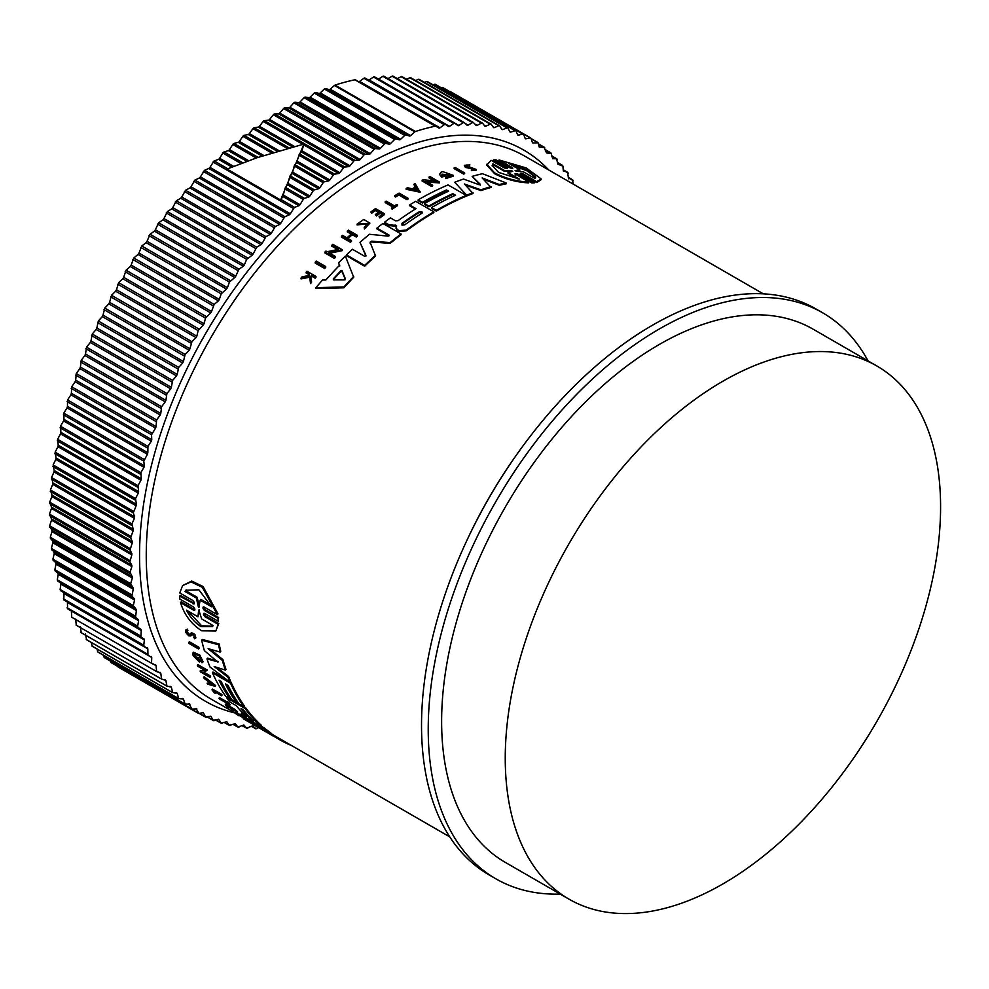 <?xml version="1.0" encoding="UTF-8"?>
<svg xmlns="http://www.w3.org/2000/svg" width="989" height="989" viewBox="0 0 989 989"><rect width="100%" height="100%" fill="white"/><g stroke="black" fill="none" stroke-linecap="round" stroke-linejoin="round"><path stroke-width="1.48" d="M194.734 610.188L193.671 610.213C195.377 610.164 195.278 609.051 193.362 606.887L179.85 599.087L179.602 596.12L180.245 595.329L193.77 603.129L193.127 603.933C194.858 603.846 194.784 602.709 192.892 600.533L179.751 592.943L182.619 585.562L191.062 581.891L202.386 587.367L217.345 614.651L204.204 607.061C202.473 607.147 202.547 608.284 204.439 610.46L217.963 618.261L218.198 621.228L204.686 613.427C202.968 613.489 203.066 614.602 204.995 616.753L218.136 624.331L215.849 630.982L201.719 630.809C191.285 624.108 184.226 614.713 180.542 602.635L193.671 610.213L194.314 609.422L181.172 601.844L180.542 602.635M182.619 585.562L191.73 581.062L203.066 586.526L217.988 613.848L217.345 614.651M203.573 606.887L205.082 609.657L218.606 617.47L218.198 621.228M204.068 613.242L205.625 615.962L218.767 623.54L215.849 630.982M188.763 642.467L189.356 641.725L198.814 647.177A313.525 181.012 120 0 0 199.123 648.203L198.517 648.945L189.072 643.493A314.465 181.556 -60 0 1 188.763 642.467L198.22 647.919A314.465 181.556 120 0 0 198.517 648.945M215.503 692.275A313.525 181.012 120 0 0 215.763 692.597L215.182 693.326A314.465 181.556 -60 0 1 213.463 691.101L221.561 695.774L222.142 695.044A313.525 181.012 120 0 1 221.573 694.303L221.004 695.02A314.465 181.556 120 0 0 221.561 695.774M215.182 693.326L214.292 692.807A314.465 181.556 -60 0 1 212.017 689.827L212.586 689.11L221.573 694.303M218.928 698.321L227.149 703.08A314.465 181.556 -60 0 1 225.912 701.671L227.26 701.386A313.525 181.012 120 0 0 230.276 704.737L228.941 705.021A314.465 181.556 -60 0 1 227.754 703.748L219.533 699A314.465 181.556 -60 0 1 218.928 698.321L219.509 697.604L226.122 701.424M239.326 714.936C227.606 707.222 245.742 717.655 246.434 719.028L245.841 719.757L244.716 719.065C244.159 717.965 229.745 709.682 239.066 715.813L236.025 713.601M192.323 633.838L190.803 635.964L188.887 635.84C185.339 632.651 184.622 630.661 186.748 629.882L187.292 631.081L187.91 630.327C186.587 630.809 187.032 632.058 189.233 634.036M187.354 629.128L185.648 630.129L187.354 629.128L187.91 630.327M195.031 638.041C196.378 635.643 195.167 633.887 191.409 632.762L190.828 633.492C194.561 634.641 195.76 636.397 194.437 638.783L194.339 636.854M229.3 707.407L228.088 707.469A314.465 181.556 -60 0 1 225.22 704.823L225.801 704.106L234.789 709.286A313.525 181.012 120 0 0 237.657 711.919L236.309 712.216A314.465 181.556 120 0 1 234.034 710.139L233.639 710.671A314.465 181.556 -60 0 1 231.364 708.594L234.034 710.139M246.199 719.324L249.043 720.956M203.561 677.416L204.142 676.686L215.664 685.587L215.083 686.317L207.789 684.203A314.465 181.556 -60 0 1 207.146 683.238L209.643 683.955A314.465 181.556 -60 0 1 208.098 681.47L204.167 678.429A314.465 181.556 -60 0 1 203.561 677.416L215.083 686.317M207.146 683.238L208.951 682.867M203.907 672.199L210.125 675.784A313.525 181.012 120 0 0 210.57 676.637L209.977 677.366L200.532 671.914A314.465 181.556 -60 0 1 200.087 671.049L205.156 669.466M201.904 671.036L204.562 670.196L197.726 666.24A314.465 181.556 -60 0 1 197.305 665.337L197.887 664.608L207.344 670.072L202.893 672.668L209.532 676.513A314.465 181.556 120 0 0 209.977 677.366M199.37 662.012A314.465 181.556 -60 0 1 198.035 658.662L197.083 658.118L197.676 657.376L198.628 657.932A313.525 181.012 120 0 0 199.951 661.282L199.37 662.012L193.288 655.831A314.465 181.556 120 0 1 192.67 654.199L193.448 652.184L199.84 655.114L203.116 661.765L201.979 662.803L200.656 661.258L201.187 660.603M194.759 654.162L196.996 658.031M220.337 680.939A313.525 181.012 120 0 0 230.474 697.937L229.893 698.654L232.007 699.853M226.741 684.635A313.525 181.012 120 0 0 236.878 701.634L236.297 702.363L232.032 699.891A314.465 181.556 -60 0 1 221.14 681.409L219.014 680.172A314.465 181.556 120 0 0 229.893 698.654L225.603 696.182A314.465 181.556 -60 0 1 212.4 672.743L212.994 672.013L227.779 680.556M230.425 682.089L231.154 682.497A313.525 181.012 120 0 0 244.345 705.948L243.764 706.665L245.606 707.716A313.525 181.012 120 0 0 261.17 725.147L261.207 726.655L259.266 725.802L252.084 721.117M251.119 720.524L244.629 717.346A314.465 181.556 120 0 1 240.982 714.058L241.576 713.329L244.703 715.134M236.309 702.338L238.942 703.859M217.939 662.222L204.377 650.638A314.465 181.556 -60 0 1 201.682 640.217L202.288 639.463L219.175 644A313.525 181.012 120 0 0 220.77 651.318L220.164 652.072L208.11 648.66L222.315 660.355A314.465 181.556 120 0 0 225.381 670.097L214.156 666.524L228.051 677.28A314.465 181.556 120 0 0 230.19 682.385L209.952 666.945A314.465 181.556 -60 0 1 206.973 658.872L217.951 661.913M210.41 649.328L222.921 659.614A313.525 181.012 120 0 0 225.974 669.355L225.381 670.097M216.776 667.365L228.644 676.55A313.525 181.012 120 0 0 230.771 681.656L230.19 682.385M206.973 658.872L207.566 658.142L218.272 661.517M261.492 726.297L264.434 728.003A313.525 181.012 120 0 0 271.641 733.554L271.048 734.295L263.593 730.401L281.482 740.773A314.465 181.556 120 0 0 289.876 744.865L290.037 744.655M271.369 733.887L449.76 836.879M325.702 266.536L325.702 267.364A313.525 181.012 120 0 0 324.652 268.501L315.194 263.049L315.194 262.209A314.465 181.556 -60 0 1 316.257 261.071L325.702 266.536A314.465 181.556 -60 0 0 324.652 267.66L324.652 268.501M398.876 195.018A313.525 181.012 120 0 0 395.612 197.009L394.722 196.502L394.722 195.723L395.612 196.242A314.465 181.556 -60 0 1 398.876 194.24L398.876 195.018L406.974 199.691L406.974 198.925L398.876 194.24M394.722 195.723A314.465 181.556 -60 0 1 399.074 193.078L408.061 198.27L408.061 199.049A313.525 181.012 120 0 0 406.974 199.691M397.454 204.884L397.454 205.663A313.525 181.012 120 0 0 392.114 209.223L391.36 207.999A314.465 181.556 -60 0 1 393.424 206.614L385.191 201.867A314.465 181.556 -60 0 1 386.254 201.15L394.487 205.897A314.465 181.556 -60 0 1 396.7 204.451L397.454 204.884A314.465 181.556 120 0 0 392.114 208.444L391.36 207.999M392.794 207.035L385.191 202.634L385.191 201.867M368.551 223.687L357.103 224.923L357.103 224.132L368.588 223.291L364.199 227.297L364.385 228.978L364.199 227.297M357.103 224.132L363.767 219.422L369.898 223.143L364.385 228.978M309.557 276.29L309.372 274.843L306.182 273.001L306.182 272.136A314.465 181.556 -60 0 1 306.986 271.233L315.973 276.425A314.465 181.556 120 0 0 315.17 277.328L311.708 275.325A314.465 181.556 120 0 0 310.843 276.302L311.547 281.494A314.465 181.556 120 0 0 310.534 282.669L309.693 276.364L301.076 278.033A314.465 181.556 -60 0 1 302.115 276.809L309.557 275.424L309.372 273.978L309.372 274.843M315.973 276.425L315.973 277.279A313.525 181.012 120 0 0 315.17 278.193L311.708 276.191A313.525 181.012 120 0 0 310.954 277.044M311.547 281.494L311.547 282.36A313.525 181.012 120 0 0 310.534 283.546L309.693 277.229L301.076 278.898L301.076 278.033M378.379 212.289L375.326 210.521A313.525 181.012 120 0 0 371.654 213.228L370.85 211.992A314.465 181.556 -60 0 1 375.511 208.58L384.498 213.772A314.465 181.556 120 0 0 379.838 217.184L379.084 216.739A314.465 181.556 120 0 1 382.768 214.044L380.085 212.487A314.465 181.556 -60 0 0 376.401 215.194L375.301 214.564A314.465 181.556 120 0 1 378.985 211.856L375.326 209.742L375.326 210.521M384.498 213.772L384.498 214.551A313.525 181.012 120 0 0 379.838 217.963L379.084 216.739M382.162 214.477L380.085 213.265A313.525 181.012 120 0 0 376.401 215.973L375.301 214.564M352.282 234.727L352.282 233.923L356.287 236.235A314.465 181.556 -60 0 1 357.35 235.308L357.35 236.099A313.525 181.012 120 0 0 356.287 237.039L352.282 234.727A313.525 181.012 120 0 0 348.017 238.51M352.282 233.923A314.465 181.556 120 0 0 347.473 238.188L351.478 240.5L351.478 241.304A313.525 181.012 120 0 0 350.415 242.28L341.428 237.088L341.428 236.284A314.465 181.556 -60 0 1 342.491 235.32L346.941 237.879A314.465 181.556 -60 0 1 351.75 233.614L347.3 231.043A314.465 181.556 -60 0 1 348.363 230.116L357.35 235.308M351.194 234.096L347.3 231.846L347.3 231.043M337.583 249.5L331.772 246.137L331.772 245.321A314.465 181.556 -60 0 1 332.836 244.295L342.293 249.76L328.768 252.665L335.407 256.51A314.465 181.556 120 0 0 334.356 257.573L324.899 252.108A314.465 181.556 -60 0 1 325.962 251.045L327.186 251.762L338.621 249.277L331.772 245.321M342.293 249.76L342.293 250.576L328.768 253.493M335.407 256.51L335.407 257.325A313.525 181.012 120 0 0 334.356 258.401L324.899 252.937L324.899 252.108M339.746 265.93L338.733 263.494L339.746 265.101A314.465 181.556 -60 0 0 325.863 279.986L322.538 280.023A314.465 181.556 -60 0 0 315.924 287.638L315.924 288.516L343.875 287.811L343.875 286.971L315.924 287.638M338.733 262.666A314.465 181.556 -60 0 1 345.346 256.064L353.716 277.254A313.525 181.012 120 0 0 343.875 287.811M396.552 226.234L388.986 225.579L384.548 223.007L384.548 222.216L388.986 224.787L396.552 225.443L396.07 227.742M415.38 209.038L409.656 205.737L409.656 204.958A314.465 181.556 -60 0 1 415.664 201.311L433.837 211.807A314.465 181.556 120 0 0 406.232 230.078L399.16 230.672L397.096 229.485L396.119 227.309M433.837 211.807L433.837 212.573A313.525 181.012 120 0 0 406.232 230.87L399.16 231.463L397.096 230.264L396.119 228.088M376.945 228.1L388.998 235.061L388.998 235.852L376.945 228.892L376.945 228.1A314.465 181.556 -60 0 1 382.904 223.477L401.064 233.96A314.465 181.556 120 0 0 390.161 242.589L371.555 241.168L370.109 243.22M401.064 233.96L401.064 234.739A313.525 181.012 120 0 0 390.161 243.381L371.555 241.959M370.059 242.194L375.573 256.003A313.525 181.012 120 0 0 364.669 266.226L346.509 255.743L346.509 254.927A314.465 181.556 -60 0 1 352.455 249.265L364.508 256.213L365.93 255.323L360.021 242.367A314.465 181.556 -60 0 1 369.392 234.269L388.133 236.136L389.246 235.456M365.93 256.126L360.021 242.367M466.227 195.414L466.227 196.193A313.525 181.012 120 0 0 436.334 211.114L431.538 208.345L431.538 207.566A314.465 181.556 -60 0 1 455.558 195.204L452.888 193.659A314.465 181.556 120 0 0 428.867 206.033L424.602 203.561A314.465 181.556 -60 0 1 448.623 191.198L446.484 189.962A314.465 181.556 120 0 0 422.464 202.325L418.174 199.852A314.465 181.556 -60 0 1 448.066 184.931L466.227 195.414A314.465 181.556 120 0 0 436.334 210.336L431.538 207.566M454.804 195.55L452.888 194.437A313.525 181.012 120 0 0 428.867 206.8L424.602 204.34L424.602 203.561M447.869 191.545L446.484 190.741A313.525 181.012 120 0 0 422.464 203.104L418.174 200.631L418.174 199.852M480.32 185.104L472.136 176.376A314.465 181.556 -60 0 1 482.471 173.705L506.281 182.99L506.281 183.806A313.525 181.012 120 0 0 499.297 185.302L483.51 179.269M499.297 185.302L499.297 184.498L482.15 177.946L491.076 187.428A313.525 181.012 120 0 0 480.914 190.605L465.596 185.178M480.914 190.605L480.914 189.814L464.385 183.979L473.039 193.461A313.525 181.012 120 0 0 467.216 195.785L454.705 182.248A314.465 181.556 -60 0 1 463.544 179.058L479.047 184.708L480.32 184.313L472.136 176.376M445.52 175.016L445.52 175.795A313.525 181.012 120 0 0 441.762 177.241L439.784 174.744L441.762 176.45A314.465 181.556 -60 0 1 445.52 175.016L444.58 174.472A314.465 181.556 120 0 0 442.417 175.288L441.86 174.151L451.256 175.14L446.039 176.808L445.804 178.552L453.321 176.153L453.321 175.362L445.804 177.773M451.169 175.523L442.083 174.274M434.344 180.962L429.003 177.872L429.003 177.093A314.465 181.556 -60 0 1 430.079 176.635L439.524 182.087L425.999 181.346L432.638 185.19A314.465 181.556 120 0 0 431.587 185.685L422.13 180.221A314.465 181.556 -60 0 1 423.193 179.726L435.852 181.049L429.003 177.093M439.524 182.087L439.524 182.866L427.458 182.186M432.638 185.19L432.638 185.957A313.525 181.012 120 0 0 431.587 186.464L422.13 180.999L422.13 180.221M420.102 192.237L406.145 189.245L406.145 188.466A314.465 181.556 -60 0 1 407.468 187.737L412.24 188.763A314.465 181.556 -60 0 1 415.541 186.995L413.847 184.325A314.465 181.556 -60 0 1 415.17 183.645L420.102 192.237M415.541 187.774L413.847 184.325M468.91 168.451L468.91 167.648L472.322 167.957L472.322 168.773L465.448 167.45L464.323 165.336L469.874 164.916L469.231 166.127L466.178 165.917M469.874 164.916L469.231 166.127M465.77 165.583L476.105 169.391L476.105 170.207L471.357 170.615L471.951 169.342L474.559 169.094L472.322 167.957M464.645 172.951L464.645 173.743A313.525 181.012 120 0 0 463.581 174.052L454.136 168.6L454.136 167.809A314.465 181.556 -60 0 1 455.2 167.487L464.645 172.951A314.465 181.556 120 0 0 463.581 173.26L454.136 167.809M493.523 159.921L507.036 167.734L507.036 168.575L493.523 160.774L493.523 159.921L495.971 159.822L509.496 167.636C512.228 168.649 513.155 168.625 512.265 167.574L499.124 159.983L526.197 167.932L541.094 178.885L536.718 181.679L523.564 174.101L523.564 174.954C520.844 173.928 519.917 173.94 520.807 175.016M512.203 168.39L499.124 160.836L499.124 159.983M541.094 178.885L541.094 179.763L536.718 182.545L523.564 174.954M520.226 173.582L534.332 181.964L534.332 182.829L531.872 182.928L518.36 175.115C515.615 174.113 514.688 174.163 515.578 175.276M514.997 173.841L528.707 182.013L528.707 182.866C517.099 182.359 505.762 179.343 494.698 173.804L486.749 165.126L491.125 160.317L504.254 167.895C506.998 168.884 507.926 168.822 507.036 167.734L507.617 168.315M388.764 225.443L388.764 224.651M468.91 167.648L465.448 166.647L464.323 165.336M528.707 182.013C517.099 181.531 505.762 178.515 494.698 172.976L486.749 164.285M188.627 634.79L189.839 634.851L188.627 634.79C186.427 632.799 185.981 631.563 187.292 631.081L186.612 631.229M560.194 894.081A326.79 188.664 -60 0 1 495.897 878.825A326.79 188.664 -60 0 1 445.816 616.975A326.79 188.664 -60 0 1 659.292 329.003A326.79 188.664 -60 0 1 822.687 312.821A326.79 188.664 -60 0 1 868.033 360.886M822.687 312.821L815.987 308.951A326.79 188.664 120 0 0 652.592 325.146A326.79 188.664 120 0 0 439.116 613.106A326.79 188.664 120 0 0 489.209 874.968L495.897 878.825M404.649 224.911L401.979 225.109L401.979 223.366A314.465 181.556 -60 0 1 419.188 211.794C421.796 211.238 422.686 211.745 421.858 213.34A314.465 181.556 120 0 0 404.649 224.911M345.384 279.207L344.395 279.887L333.639 279.912L333.305 278.886A314.465 181.556 -60 0 1 340.785 270.875L342.107 270.825L345.421 279.009M516.196 171.196L515.108 170.565L519.769 169.749L508.371 163.16L526.989 169.898L535.655 177.179L534.938 178.502L523.54 171.913L516.196 171.196M519.472 179.145L498.543 172.383L492.176 165.522L492.905 163.803L504.353 170.417L511.659 170.714L512.722 171.332L508.025 172.531L519.472 179.145M241.489 708.643L243.912 710.498A314.465 181.556 120 0 0 253.74 721.204L251.07 719.671A314.465 181.556 -60 0 1 241.242 708.952L241.081 708.581M199.284 606.9L198.196 606.269L196.415 598.036L185.017 591.459L185.821 590.26L198.876 589.79L211.584 606.789L200.186 600.212L198.789 607.197M198.826 610.102L201.657 618.916L213.105 625.53L212.412 626.581L201.014 626.556C195.018 622.885 190.185 617.433 186.525 610.188L197.985 616.802L198.616 610.188M187.984 611.029L201.632 625.79L212.722 626.173M435.234 126.184L354.866 79.788A332.23 191.817 120 0 0 335.073 85.091A1.891 1.088 120 0 0 334.777 85.215A1.891 1.088 120 0 0 334.43 85.474L414.799 131.871A1.891 1.088 -60 0 1 415.145 131.624A1.891 1.088 -60 0 1 415.442 131.488A332.23 191.817 120 0 1 435.234 126.184A1.891 1.088 -60 0 1 435.778 126.258L438.869 128.038A1.891 1.088 -60 0 0 439.981 127.828L444.308 124.676A1.891 1.088 -60 0 1 444.481 124.565A1.891 1.088 -60 0 1 445.433 124.466A1.891 1.088 -60 0 1 445.47 124.49L448.413 126.505A1.891 1.088 -60 0 0 448.462 126.53A1.891 1.088 -60 0 0 449.525 126.357L453.864 123.415A1.891 1.088 -60 0 1 453.988 123.341A1.891 1.088 -60 0 1 454.928 123.242A1.891 1.088 -60 0 1 455.014 123.304L457.808 125.541A1.891 1.088 -60 0 0 457.895 125.591A1.891 1.088 -60 0 0 458.896 125.467L463.248 122.735A1.891 1.088 -60 0 1 463.309 122.698A1.891 1.088 -60 0 1 464.261 122.599A1.891 1.088 -60 0 1 464.373 122.685L467.031 125.146A1.891 1.088 -60 0 0 467.142 125.232A1.891 1.088 -60 0 0 468.094 125.133L472.445 122.624A1.891 1.088 -60 0 1 473.397 122.525A1.891 1.088 -60 0 1 473.546 122.648L476.043 125.331A1.891 1.088 -60 0 0 476.204 125.442A1.891 1.088 -60 0 0 477.094 125.393L481.445 123.093A1.891 1.088 -60 0 1 482.335 123.032A1.891 1.088 -60 0 1 482.521 123.192L484.857 126.085A1.891 1.088 -60 0 0 485.043 126.233A1.891 1.088 -60 0 0 485.871 126.209L490.21 124.132A1.891 1.088 -60 0 1 491.051 124.107A1.891 1.088 -60 0 1 491.261 124.305L493.437 127.408A1.891 1.088 -60 0 0 493.647 127.606A1.891 1.088 -60 0 0 494.426 127.593L498.753 125.751A1.891 1.088 -60 0 1 499.519 125.751A1.891 1.088 -60 0 1 499.754 125.986L501.769 129.299A1.891 1.088 -60 0 0 502.016 129.534A1.891 1.088 -60 0 0 502.733 129.547L507.023 127.952A1.891 1.088 -60 0 1 507.74 127.964A1.891 1.088 -60 0 1 508 128.249L509.842 131.747A1.891 1.088 -60 0 0 510.114 132.031A1.891 1.088 -60 0 0 510.769 132.069L515.034 130.709A1.891 1.088 -60 0 1 515.689 130.746A1.891 1.088 -60 0 1 515.974 131.08L517.643 134.764A1.891 1.088 -60 0 0 517.939 135.097A1.891 1.088 -60 0 0 518.533 135.147L522.748 134.022A1.891 1.088 -60 0 1 523.342 134.071A1.891 1.088 -60 0 1 523.663 134.467L525.147 138.336A1.891 1.088 -60 0 0 525.468 138.72A1.891 1.088 -60 0 0 526.012 138.781L530.166 137.891A1.891 1.088 -60 0 1 530.71 137.965A1.891 1.088 -60 0 1 531.044 138.398L532.354 142.441A1.891 1.088 -60 0 0 532.675 142.886A1.891 1.088 -60 0 0 533.17 142.96L538.103 142.886L539.228 147.101L544.037 147.274L546.521 152.924L551.232 153.468L552.69 158.685L556.547 158.784L557.833 164.199L562.926 166.115L563.31 170.912L567.599 172.309L568.415 178.119L572.557 179.813L573.126 184.053M722.922 883.919A307.839 177.736 -60 0 1 569.009 899.162A307.839 177.736 -60 0 1 521.821 652.48A307.839 177.736 -60 0 1 722.922 381.21A307.839 177.736 -60 0 1 876.835 365.967A307.839 177.736 -60 0 1 924.023 612.636A307.839 177.736 -60 0 1 722.922 883.919M569.009 899.162L505.379 862.42A307.839 177.736 -60 0 1 458.191 615.751A307.839 177.736 -60 0 1 659.292 344.481A307.839 177.736 -60 0 1 813.218 329.226L876.835 365.967M325.604 88.54A1.891 1.088 120 0 0 324.788 88.689A1.891 1.088 120 0 0 324.38 88.998L320.226 92.917L400.594 139.313L404.748 135.406A1.891 1.088 -60 0 1 405.156 135.097A1.891 1.088 -60 0 1 405.972 134.949L409.434 136.012L329.053 89.616L325.604 88.54L405.972 134.949M445.384 124.441L365.102 78.094A1.891 1.088 120 0 0 365.065 78.057A1.891 1.088 120 0 0 364.113 78.156A1.891 1.088 120 0 0 363.94 78.267L359.613 81.419L439.981 127.828M315.479 92.558A1.891 1.088 120 0 0 314.712 92.719A1.891 1.088 120 0 0 314.255 93.077L310.15 97.169L390.531 143.566L394.623 139.474A1.891 1.088 -60 0 1 395.081 139.128A1.891 1.088 -60 0 1 395.847 138.955L399.42 139.783L319.051 93.386L315.479 92.558L395.847 138.955M454.841 123.205L374.633 76.895A1.891 1.088 120 0 0 374.559 76.845A1.891 1.088 120 0 0 373.607 76.932A1.891 1.088 120 0 0 373.496 77.006L369.144 79.961L449.525 126.357M305.304 97.12A1.891 1.088 120 0 0 304.575 97.293A1.891 1.088 120 0 0 304.068 97.701L300.038 101.954L380.406 148.35L384.437 144.097A1.891 1.088 -60 0 1 384.956 143.689A1.891 1.088 -60 0 1 385.673 143.516L389.345 144.097L308.976 97.701L305.304 97.12L385.673 143.516M464.125 122.537L384.004 76.289A1.891 1.088 120 0 0 383.88 76.202A1.891 1.088 120 0 0 382.941 76.289A1.891 1.088 120 0 0 382.879 76.326L378.527 79.058L458.896 125.467M295.081 102.213A1.891 1.088 120 0 0 294.413 102.386A1.891 1.088 120 0 0 293.844 102.856L289.888 107.269L370.269 153.678L374.213 149.265A1.891 1.088 -60 0 1 374.782 148.795A1.891 1.088 -60 0 1 375.449 148.61L379.232 148.943L298.851 102.547L295.081 102.213L375.449 148.61M284.844 107.838A1.891 1.088 120 0 0 284.226 108.011A1.891 1.088 120 0 0 283.608 108.543L279.739 113.105L360.107 159.501L363.977 154.952A1.891 1.088 -60 0 1 364.595 154.42A1.891 1.088 -60 0 1 365.213 154.235L369.082 154.321L288.701 107.925L284.844 107.838L365.213 154.235M274.596 113.97A1.891 1.088 120 0 0 274.027 114.155A1.891 1.088 120 0 0 273.36 114.749L269.589 119.446L349.958 165.843L353.741 161.145A1.891 1.088 -60 0 1 354.408 160.552A1.891 1.088 -60 0 1 354.977 160.379L358.92 160.218L278.552 113.822L274.596 113.97L354.977 160.379M349.958 165.843A1.891 1.088 -60 0 1 348.771 166.622L268.402 120.213L264.372 120.621A1.891 1.088 120 0 0 263.865 120.794A1.891 1.088 120 0 0 263.148 121.449L259.464 126.283L294.413 146.459M301.942 150.81L303.944 144.06L257.325 157.622L227.025 169.045L280.604 199.976L282.879 196.502L285.166 188.009L287.44 184.745L289.938 176.079L292.596 172.098L294.475 165.163L296.712 162.48L299.271 154.222L301.942 150.81L339.833 172.679L343.517 167.858A1.891 1.088 -60 0 1 344.234 167.203A1.891 1.088 -60 0 1 344.753 167.017L348.771 166.622M292.62 146.928L258.29 127.111L254.185 127.754A1.891 1.088 120 0 0 253.728 127.927A1.891 1.088 120 0 0 252.961 128.644L249.389 133.602L279.059 150.724M297.256 161.232L329.77 179.998L333.342 175.053A1.891 1.088 -60 0 1 334.109 174.324A1.891 1.088 -60 0 1 334.566 174.151L338.658 173.508L301.398 151.997M277.266 151.255L248.227 134.479L244.06 135.369A1.891 1.088 120 0 0 243.665 135.53A1.891 1.088 120 0 0 242.849 136.321L239.387 141.378L263.791 155.471M292.596 172.098L319.756 187.786L323.218 182.718A1.891 1.088 -60 0 1 324.033 181.927A1.891 1.088 -60 0 1 324.441 181.766L328.595 180.888L296.712 162.48M262.011 156.052L238.225 142.317L234.01 143.454A1.891 1.088 120 0 0 233.664 143.59A1.891 1.088 120 0 0 232.798 144.456L229.46 149.623L248.635 160.688M287.972 183.398L309.841 196.02L313.179 190.852A1.891 1.088 -60 0 1 314.032 189.999A1.891 1.088 -60 0 1 314.378 189.851L318.594 188.726L292.052 173.396M246.867 161.331L228.311 150.612L224.058 151.972A1.891 1.088 120 0 0 223.761 152.108A1.891 1.088 120 0 0 222.859 153.035L219.645 158.289L233.639 166.375M283.41 195.105L300.013 204.698L303.227 199.444A1.891 1.088 -60 0 1 304.142 198.517A1.891 1.088 -60 0 1 304.427 198.381L308.679 197.009L287.44 184.745M231.896 167.067L218.507 159.34L213.983 161.046L209.952 167.388L290.321 213.797L294.351 207.455L298.876 205.737L282.879 196.502M204.5 170.318L200.396 176.895L280.765 223.291L284.708 216.814L289.196 214.885L208.827 168.476L204.5 170.318L284.881 216.715M194.944 180.097L191.001 186.773L271.382 233.181L275.202 226.555L279.664 224.429L199.296 178.02L194.944 180.097L275.325 226.493M185.561 190.247L181.791 197.021L262.159 243.43L265.88 236.68L270.294 234.356L189.925 187.947L185.561 190.247L265.93 236.643M364.669 266.226L364.669 265.411L346.509 254.927M375.573 255.199A314.465 181.556 120 0 0 364.669 265.411M370.109 242.416L371.555 241.168M390.161 243.381L390.161 242.589M467.216 195.785L454.705 182.248M473.039 192.67A314.465 181.556 120 0 0 467.216 194.994M491.076 186.637A314.465 181.556 120 0 0 480.914 189.814M506.281 182.99A314.465 181.556 120 0 0 499.297 184.498M409.656 204.958L416.023 208.642A314.465 181.556 -60 0 0 398.073 220.646L395.513 220.831L390.42 217.889A314.465 181.556 120 0 0 384.548 222.216M395.093 225.752L395.093 224.96M397.096 230.264L397.096 229.485M428.867 206.8L428.867 206.033M452.888 194.437L452.888 193.659M436.334 211.114L436.334 210.336M422.464 203.104L422.464 202.325M446.484 190.741L446.484 189.962M353.716 276.425A314.465 181.556 120 0 0 343.875 286.971M453.321 175.362L442.751 171.592A314.465 181.556 120 0 0 440.958 172.247L439.784 173.953M441.762 177.241L441.762 176.45M334.356 258.401L334.356 257.573M431.587 186.464L431.587 185.685M420.102 191.458L406.145 188.466M356.287 237.039L356.287 236.235M350.415 242.28L350.415 241.464L341.428 236.284M351.478 240.5A314.465 181.556 120 0 0 350.415 241.464M376.401 215.973L376.401 215.194M380.085 213.265L380.085 212.487M379.838 217.963L379.838 217.184M371.654 213.228L370.85 211.992M375.326 209.742A314.465 181.556 120 0 0 371.654 212.45M476.105 169.391L471.357 169.811M466.474 166.387C465.275 165.039 466.19 164.681 469.231 165.311M309.693 277.229L309.693 276.364M310.534 283.546L310.534 282.669M311.708 276.191L311.708 275.325M315.17 278.193L315.17 277.328M309.372 273.978L306.182 272.136M358.414 224.862L358.414 224.07M369.898 223.143L364.385 228.187M392.114 209.223L392.114 208.444M395.612 197.009L395.612 196.242M408.061 198.27A314.465 181.556 120 0 0 406.974 198.925M463.581 174.052L463.581 173.26M324.652 267.66L315.194 262.209M515.578 174.435C514.688 173.322 515.615 173.26 518.36 174.262L518.36 175.115M531.872 182.928L531.872 182.075L518.36 174.262M534.332 181.964L531.872 182.075M520.807 174.163C519.917 173.087 520.844 173.063 523.564 174.101M536.718 182.545L536.718 181.679M512.265 168.39L512.265 167.574L512.834 168.142M255.088 724.554L254.68 725.048L262.666 729.017M261.38 729.214A314.465 181.556 -60 0 1 260.948 728.955A314.465 181.556 -60 0 1 254.68 725.048M282.05 740.056L281.482 740.773M264.669 730.982L263.593 730.401M264.434 728.003L263.84 728.732A314.465 181.556 120 0 0 271.048 734.295M245.841 718.051L263.84 728.732M262.728 729.078L249.549 721.352A314.465 181.556 -60 0 1 245.68 718.237M201.682 640.217L218.569 644.754L219.175 644M228.644 676.55L228.051 677.28M222.921 659.614L222.315 660.355M218.569 644.754A314.465 181.556 120 0 0 220.164 652.072M245.606 707.716L245.025 708.433A314.465 181.556 120 0 0 260.589 725.877L261.17 725.147M227.433 697.245L226.864 697.95L245.025 708.433M246.582 716.988L246.582 716.988A314.465 181.556 -60 0 1 236.383 705.75L230.004 702.066A314.465 181.556 -60 0 1 226.864 697.95M240.982 714.058L246.298 716.716M231.154 682.497L230.561 683.226A314.465 181.556 120 0 0 243.764 706.665L238.967 703.896A314.465 181.556 -60 0 1 228.088 685.414L225.418 683.869A314.465 181.556 120 0 0 236.297 702.363M212.4 672.743L230.561 683.226M198.628 657.932L198.035 658.662M197.083 658.118A314.465 181.556 120 0 0 197.849 660.046L194.326 654.397L200.656 661.258M192.867 652.913L199.246 655.855L202.522 662.494M200.087 671.049L201.323 671.766M210.125 675.784L209.532 676.513M197.305 665.337L206.75 670.789M252.034 723.8A314.465 181.556 120 0 1 250.477 722.922A314.465 181.556 120 0 1 248.944 722.007L252.937 724.319A314.465 181.556 -60 0 1 252.17 723.861L252.714 723.182M253.493 723.627L252.937 724.319L256.46 726.346A314.465 181.556 120 0 0 257.264 726.779L257.288 726.742M243.591 718.15L243.183 718.669L252.17 723.861M250.217 722.761A314.465 181.556 -60 0 1 249.945 722.613A314.465 181.556 -60 0 1 248.4 721.698L243.949 719.139A314.465 181.556 -60 0 1 243.183 718.669M228.879 707.926A314.465 181.556 120 0 1 226.605 705.849L230.252 707.951A314.465 181.556 120 0 0 232.526 710.028L233.639 710.671M234.789 709.286L234.208 710.015A314.465 181.556 120 0 0 237.076 712.649M225.22 704.823L234.208 710.015M194.252 637.411L193.782 637.546C194.474 636.15 193.782 635.161 191.718 634.592L191.446 635.161M195.921 637.818L194.437 638.783M189.839 634.851L190.803 633.516M235.493 712.154L234.912 712.884L240.216 715.9M238.732 715.677C227.013 707.951 245.148 718.385 245.841 719.769L246.434 719.028M227.26 701.386L226.679 702.103A314.465 181.556 120 0 0 229.695 705.466M225.912 701.671L226.679 702.103M212.017 689.827L221.004 695.02M198.814 647.177L198.22 647.919M218.767 623.54L218.136 624.331M203.623 613.464L204.686 613.427M218.606 617.47L217.963 618.261M203.128 607.11L204.204 607.061M194.203 603.883L179.602 596.12M435.778 126.258L355.41 79.849L435.778 126.258M329.053 89.616A1.891 1.088 120 0 0 330.215 89.208L410.596 135.604L414.799 131.871M410.596 135.604A1.891 1.088 -60 0 1 409.434 136.012M400.594 139.313A1.891 1.088 -60 0 1 399.42 139.783M390.531 143.566A1.891 1.088 -60 0 1 389.345 144.097M380.406 148.35A1.891 1.088 -60 0 1 379.232 148.943M370.269 153.678A1.891 1.088 -60 0 1 369.082 154.321M360.107 159.501A1.891 1.088 -60 0 1 358.92 160.218M339.833 172.679A1.891 1.088 -60 0 1 338.658 173.508M329.77 179.998A1.891 1.088 -60 0 1 328.595 180.888M319.756 187.786A1.891 1.088 -60 0 1 318.594 188.726M309.841 196.02A1.891 1.088 -60 0 1 308.679 197.009M300.013 204.698A1.891 1.088 -60 0 1 298.876 205.737M290.321 213.797L289.196 214.885M280.765 223.291L279.664 224.429M271.382 233.181L270.294 234.356M262.159 243.43L261.096 244.642L180.727 198.245L176.363 200.755L172.766 207.616L253.135 254.025L256.732 247.163L261.096 244.642M253.135 254.025L252.096 255.286L171.727 208.877L167.376 211.609L163.951 218.544L244.332 264.953L246.669 259.353L252.096 255.286M244.332 264.953L243.319 266.239L162.95 219.842L158.599 222.785L155.372 229.782L235.753 276.178L238.967 269.193L243.319 266.239M235.753 276.178L234.764 277.513L154.395 231.105L150.068 234.257L147.04 241.291L227.421 287.688L229.423 282.063L234.764 277.513M227.421 287.688L226.456 289.06L146.088 242.651L141.798 246.001L138.967 253.073L219.335 299.469L221.177 293.844L226.456 289.06M219.335 299.469L218.421 300.866L138.04 254.457L133.787 258.005L131.166 265.089L211.547 311.486L214.156 304.414L218.421 300.866M211.547 311.486L210.657 312.907L130.276 266.498L126.073 270.232L123.662 277.316L204.043 323.724L205.527 318.137L210.657 312.907M204.043 323.724L203.178 325.158L122.809 278.762L118.655 282.681L116.467 289.752L196.836 336.149L198.146 330.598L203.178 325.158M196.836 336.149L196.02 337.62L115.639 291.211L111.547 295.303L109.581 302.35L189.95 348.758L191.915 341.7L196.02 337.62M189.95 348.758L189.171 350.23L108.802 303.833L104.772 308.086L103.029 315.095L183.41 361.504L185.141 354.482L189.171 350.23M183.41 361.504L182.668 363L102.287 316.591L98.344 321.005L96.835 327.965L177.204 374.361L178.712 367.401L182.668 363M177.204 374.361L176.499 375.869L96.131 329.473L92.261 334.035L90.988 340.933L171.357 387.329L172.63 380.431L176.499 375.869M171.357 387.329L170.701 388.85L90.32 342.454L86.55 347.151L85.499 353.975L165.88 400.372L166.918 393.548L170.701 388.85M165.88 400.372L165.262 401.893L84.893 355.496L81.209 360.317L80.406 367.055L160.774 413.464L161.59 406.726L165.262 401.893M160.774 413.464L160.206 414.984L79.837 368.588L76.264 373.533L75.696 380.172L156.064 426.568L156.633 419.942L160.206 414.984M156.064 426.568L155.545 428.101L75.164 381.692L71.703 386.761L71.381 393.276L151.75 439.672L151.552 434.752L155.545 428.101M151.75 439.672L151.268 441.205L70.899 394.809L67.561 399.964L67.462 406.355L147.831 452.764L147.93 446.373L151.268 441.205M147.831 452.764L147.41 454.285L67.029 407.876L63.815 413.142L63.964 419.385L144.345 465.794L143.764 461.134L147.41 454.285M144.345 465.794L143.961 467.303L63.58 420.906L60.502 426.247L60.885 432.341L141.254 478.75L140.871 472.643L143.961 467.303M141.254 478.75L140.933 480.246L60.552 433.85L57.609 439.264L58.227 445.198L138.608 491.595L137.978 485.661L140.933 480.246M138.608 491.595L138.324 493.091L57.955 446.682L55.149 452.158L56.014 457.919L136.383 504.328L135.518 498.567L138.324 493.091M136.383 504.328L136.148 505.799L55.78 459.403L53.122 464.929L54.222 470.504L134.591 516.901L133.28 512.858L136.148 505.799M134.591 516.901L134.417 518.36L54.036 471.963L51.539 477.526L52.874 482.904L133.243 529.313L131.908 523.923L134.417 518.36M133.243 529.313L133.107 530.747L52.738 484.338L50.402 489.938L51.96 495.118L132.328 541.515L130.659 537.831L133.107 530.747M132.328 541.515L132.254 542.924L51.885 496.527L49.697 502.14L51.49 507.097L131.858 553.506L130.016 550.008L132.254 542.924M131.858 553.506L131.834 554.891L51.465 508.482L49.45 514.107L51.465 518.842L131.834 565.251L129.819 561.937L131.834 554.891M131.834 565.251L131.858 566.598L51.49 520.202L49.648 525.827L51.885 530.314L132.254 576.723L130.016 572.223L131.858 566.598M132.254 576.723L132.328 578.046L51.96 531.637L50.291 537.262L52.738 541.515L133.107 587.911L130.659 583.658L132.328 578.046M133.107 587.911L133.243 589.197L52.874 542.8L51.379 548.388L54.036 552.394L134.417 598.79L131.908 596.12L133.243 589.197M134.417 598.79L134.591 600.039L54.222 553.642L52.911 559.193L55.78 562.939L136.148 609.348L133.28 605.602L134.591 600.039M136.148 609.348L136.383 610.559L56.014 564.15L54.877 569.664L55.149 570.913L57.955 573.15L138.324 619.547L135.518 617.309L136.383 610.559M138.324 619.547L138.608 620.709L58.227 574.312L57.288 579.777L57.609 580.963L60.552 582.978L140.933 629.387L137.978 627.372L137.656 626.173L138.608 620.709M140.933 629.387L141.254 630.5L60.885 584.103L60.131 589.493L60.502 590.643L140.871 637.052L141.254 630.5M63.58 592.423L143.961 638.832L144.345 639.908L63.964 593.499L63.58 592.423L140.871 637.052M147.41 647.869L147.831 648.895L144.196 646.324L143.764 645.224L144.345 639.908M144.196 646.324L143.764 645.224L63.395 598.815L63.815 599.915L144.11 646.274M151.268 656.486L151.75 657.462L147.93 655.175L147.831 648.895L67.462 602.486L67.561 608.767L147.769 655.089M147.93 655.175L147.46 654.125L67.079 607.728L67.561 608.767M155.545 664.657L156.064 665.585L152.083 663.594L151.552 662.605L151.75 657.462L71.381 611.054L71.703 617.185L151.849 663.458M152.083 663.594L71.703 617.185M160.206 672.384L160.774 673.249L156.633 671.556L156.064 665.585L153.221 663.94M165.262 679.641L165.88 680.457L161.59 679.06L160.774 673.249L158.648 672.026M161.59 679.06L81.209 632.651L80.406 626.853M170.701 686.403L171.357 687.157L166.918 686.069L165.88 680.457L164.162 679.468M166.918 686.069L86.55 639.66L85.499 634.048M176.499 692.683L177.204 693.376L172.63 692.584L171.357 687.157L169.923 686.341M172.63 692.584L92.261 646.188L91.186 642.417M182.668 698.444L183.41 699.087L178.712 698.593L177.204 693.376L175.968 692.671M178.712 698.593L98.344 652.196M189.171 703.686L189.95 704.267L185.141 704.094L183.41 699.087L182.322 698.457M185.141 704.094L104.772 657.685M196.02 708.408L196.836 708.915L191.915 709.051L188.986 703.711M191.915 709.051L111.547 662.642M203.178 712.587L199.024 713.477L195.958 708.421M199.024 713.477L118.655 667.068M210.657 716.221L205.527 716.901L203.24 712.575M206.441 717.346L199.432 713.39M218.421 719.3L213.216 720.289L210.818 716.184M214.156 720.66L207.579 717.037M226.456 721.822L221.177 723.12L218.693 719.25M222.166 723.416L215.936 720.091M234.764 723.775L229.423 725.382L226.84 721.747M230.437 725.617L224.515 722.539M243.319 725.16L237.929 727.063L235.258 723.676M238.967 727.236L233.305 724.393M252.096 725.975L246.669 728.176L243.924 725.048M247.745 728.275L242.293 725.654M258.685 727.62L255.644 728.72L252.813 725.852M256.732 728.745L251.466 726.309M568.378 177.402L573.126 180.752M568.65 178.799L568.415 178.119M563.223 169.787L568.218 173.199M557.635 162.629L562.926 166.115M551.639 155.941L557.264 159.538M545.236 149.747L551.232 153.468M538.412 144.023L544.84 147.917M531.167 138.794L538.103 142.886M401.979 225.109L401.979 224.144A313.525 181.012 120 0 1 419.188 212.573L422.291 212.919M422.414 212.524L421.858 213.34M333.305 279.825L333.305 279.726A313.525 181.012 120 0 1 340.785 271.703L340.785 270.875M417.333 189.863L413.043 188.936A314.465 181.556 -60 0 1 415.825 187.453L417.333 189.863M511.659 171.468L511.659 170.714L512.722 171.332M212.314 684.709L210.064 684.079A314.465 181.556 -60 0 1 208.766 681.99L212.314 684.709M345.384 279.664L342.107 271.666L340.785 271.703M415.825 187.453L415.825 188.219A313.525 181.012 120 0 0 414.07 189.159M417.333 190.642L415.825 188.219M517 171.221L519.769 170.615L519.769 169.749M535.593 177.612L527.483 171.048L510.979 164.668M504.353 170.417L504.353 171.245L492.905 164.644L492.905 163.803M492.905 164.644L492.213 165.929M517.432 178.799L508.025 173.372L508.025 172.531M504.353 171.245L511.659 171.567M242.911 709.558A313.525 181.012 120 0 0 247.794 715.059M210.608 683.399L210.064 684.079M185.017 591.459L185.66 590.643L197.071 597.232L196.415 598.036M197.071 597.232L199.432 606.393M200.186 600.212L200.829 599.396L210.929 605.231M186.167 589.852L185.66 590.643M197.985 616.802L199.185 609.669M358.5 81.63A1.891 1.088 120 0 0 359.613 81.419M473.224 122.463L393.177 76.24A1.891 1.088 120 0 0 393.029 76.128A1.891 1.088 120 0 0 392.077 76.215L387.997 78.576M402.14 76.783A1.891 1.088 120 0 0 401.954 76.623A1.891 1.088 120 0 0 401.077 76.685L397.38 78.638M410.88 77.896A1.891 1.088 120 0 0 410.67 77.698A1.891 1.088 120 0 0 409.842 77.735L406.578 79.293M419.385 79.59A1.891 1.088 120 0 0 419.151 79.343A1.891 1.088 120 0 0 418.372 79.355L415.59 80.542M427.631 81.852A1.891 1.088 120 0 0 427.359 81.555A1.891 1.088 120 0 0 426.655 81.543L424.405 82.384M435.605 84.671A1.891 1.088 120 0 0 435.308 84.337A1.891 1.088 120 0 0 434.653 84.3L433.021 84.831M443.282 88.058A1.891 1.088 120 0 0 442.973 87.675A1.891 1.088 120 0 0 442.38 87.625L441.428 87.873M530.71 137.965L450.341 91.557A1.891 1.088 120 0 0 449.797 91.495L449.649 91.52M110.459 661.134L110.706 662.074M103.61 655.373L103.981 657.055M97.194 649.13L97.59 651.491M75.696 619.188L76.264 625.159M71.381 611.054L70.899 610.077M67.462 602.486L67.029 601.46M63.964 593.499L63.815 599.915L144.147 646.299M60.885 584.103L60.552 582.978M58.227 574.312L57.955 573.15M56.014 564.15L55.78 562.939M54.222 553.642L54.036 552.394M52.874 542.8L52.738 541.515M51.96 531.637L51.885 530.314M51.49 520.202L51.465 518.842M51.465 508.482L51.49 507.097M51.885 496.527L51.96 495.118M52.738 484.338L52.874 482.904M54.036 471.963L54.222 470.504M55.78 459.403L56.014 457.919M57.955 446.682L58.227 445.198M60.552 433.85L60.885 432.341M63.58 420.906L63.964 419.385M67.029 407.876L67.462 406.355M70.899 394.809L71.381 393.276M75.164 381.692L75.696 380.172M79.837 368.588L80.406 367.055M84.893 355.496L85.499 353.975M90.32 342.454L90.988 340.933M96.131 329.473L96.835 327.965M102.287 316.591L103.029 315.095M108.802 303.833L109.581 302.35M115.639 291.211L116.467 289.752M122.809 278.762L123.662 277.316M130.276 266.498L131.166 265.089M138.04 254.457L138.967 253.073M146.088 242.651L147.04 241.291M154.395 231.105L155.372 229.782M162.95 219.842L163.951 218.544M171.727 208.877L172.766 207.616M180.727 198.245L181.791 197.021M189.925 187.947L191.001 186.773M199.296 178.02L200.396 176.895M208.827 168.476L209.952 167.388M218.507 159.34A1.891 1.088 120 0 0 219.645 158.289M228.311 150.612A1.891 1.088 120 0 0 229.46 149.623M238.225 142.317A1.891 1.088 120 0 0 239.387 141.378M248.227 134.479A1.891 1.088 120 0 0 249.389 133.602M258.29 127.111A1.891 1.088 120 0 0 259.464 126.283M268.402 120.213A1.891 1.088 120 0 0 269.589 119.446M278.552 113.822A1.891 1.088 120 0 0 279.739 113.105M288.701 107.925A1.891 1.088 120 0 0 289.888 107.269M298.851 102.547A1.891 1.088 120 0 0 300.038 101.954M308.976 97.701A1.891 1.088 120 0 0 310.15 97.169M319.051 93.386A1.891 1.088 120 0 0 320.226 92.917M330.215 89.208L334.43 85.474M280.604 199.976L303.944 144.06M468.156 537.719A313.525 181.012 -60 0 1 513.402 459.341M763.285 293.844L524.702 156.101A313.525 181.012 120 0 0 367.945 171.629A313.525 181.012 120 0 0 146.248 555.608A313.525 181.012 120 0 0 211.176 699.136L234.937 712.846M548.71 169.96A318.26 183.744 120 0 0 296.725 217.11A318.26 183.744 120 0 0 139.548 555.608A318.26 183.744 120 0 0 234.912 712.933M335.073 85.091L415.442 131.488M264.372 120.621L344.753 167.017M254.185 127.754L289.06 147.88M299.494 153.901L334.566 174.151M244.06 135.369L273.52 152.38M294.771 164.644L324.441 181.766M234.01 143.454L258.104 157.362M290.098 175.832L314.378 189.851M224.058 151.972L242.837 162.826M285.462 187.428L304.427 198.381M214.217 160.935L227.742 168.748M280.876 199.432L294.586 207.344M399.16 231.463L399.16 230.672M406.232 230.87L406.232 230.078M191.409 632.762L190.852 633.467M205.625 615.962L204.995 616.753M205.082 609.657L204.439 610.46M419.188 211.794L419.188 212.573M342.107 271.666L342.107 270.825M198.196 606.269L198.838 605.466M444.308 124.676L363.94 78.267M324.38 88.998L404.748 135.406M453.864 123.415L373.496 77.006M314.255 93.077L394.623 139.474M463.248 122.735L382.879 76.326M304.068 97.701L384.437 144.097M465.25 123.501L468.094 125.133M472.445 122.624L392.077 76.215M293.844 102.856L374.213 149.265M474.955 124.157L477.094 125.393M481.445 123.093L401.077 76.685M283.608 108.543L363.977 154.952M484.165 125.22L485.871 126.209M490.21 124.132L409.842 77.735M273.36 114.749L353.741 161.145M492.992 126.765L494.426 127.593M498.753 125.751L418.372 79.355M263.148 121.449L302.795 144.345M303.66 144.839L343.517 167.858M501.497 128.842L502.733 129.547M507.023 127.952L426.655 81.543M252.961 128.644L287.181 148.399M298.925 155.174L333.342 175.053M509.694 131.45L510.769 132.069M515.034 130.709L434.653 84.3M242.849 136.321L271.654 152.949M294.203 165.979L323.218 182.718M517.568 134.591L518.533 135.147M522.748 134.022L442.38 87.625M232.798 144.456L256.25 157.993M289.53 177.204L313.179 190.852M525.134 138.275L526.012 138.781M530.166 137.891L449.797 91.495M222.859 153.035L241.007 163.506M284.906 188.862L303.227 199.444M532.366 142.503L533.17 142.96M213.031 162.048L293.412 208.456M203.338 171.48L283.719 217.877M193.807 181.296L274.176 227.705M184.436 191.495L264.817 237.904M176.363 200.755L256.732 247.163M175.263 202.053L255.644 248.462M167.376 211.609L247.745 258.018M166.3 212.944L246.669 259.353M158.599 222.785L238.967 269.193M157.56 224.157L237.929 270.566M150.068 234.257L230.437 280.666M149.055 235.666L229.423 282.063M141.798 246.001L222.166 292.41M140.809 247.435L221.177 293.844M133.787 258.005L214.156 304.414M132.835 259.477L213.216 305.873M126.073 270.232L206.441 316.641M125.158 271.728L205.527 318.137M118.655 282.681L199.024 329.077M117.778 284.189L198.146 330.598M111.547 295.303L191.915 341.7M110.706 296.836L191.087 343.232M104.772 308.086L185.141 354.482M103.981 309.631L184.35 356.04M98.344 321.005L178.712 367.401M97.59 322.575L177.958 368.971M92.261 334.035L172.63 380.431M91.557 335.605L171.925 382.014M86.55 347.151L166.918 393.548M85.882 348.734L166.263 395.143M81.209 360.317L161.59 406.726M80.591 361.912L160.972 408.321M76.264 373.533L156.633 419.942M75.696 375.128L156.064 421.537M71.703 386.761L152.083 433.157M71.183 388.356L151.552 434.752M67.561 399.964L147.93 446.373M67.079 401.559L147.46 447.968M63.815 413.142L144.196 459.539M63.395 414.725L143.764 461.134M60.502 426.247L140.871 472.643M60.131 427.817L140.5 474.226M57.609 439.264L137.978 485.661M57.288 440.822L137.656 487.231M55.149 452.158L135.518 498.567M54.877 453.716L135.258 500.113M53.122 464.929L133.503 511.325M52.911 466.462L133.28 512.858M51.539 477.526L131.908 523.923M51.379 479.035L131.747 525.443M50.402 489.938L130.771 536.347M50.291 491.422L130.659 537.831M49.697 502.14L130.078 548.549M49.648 503.599L130.016 550.008M49.45 514.107L129.819 560.516M49.45 515.541L129.819 561.937M49.648 525.827L130.016 572.223M49.697 527.224L130.078 573.62M50.291 537.262L130.659 583.658M50.402 538.622L130.771 585.018M51.379 548.388L131.747 594.797M51.539 549.711L131.908 596.12M52.911 559.193L133.28 605.602M53.122 560.479L133.503 606.887M54.877 569.664L135.258 616.073M55.149 570.913L135.518 617.309M57.288 579.777L137.656 626.173M57.609 580.963L137.978 627.372M60.131 589.493L140.5 635.902M365.065 78.057L445.433 124.466M374.559 76.845L454.928 123.242M383.88 76.202L464.261 122.599M396.057 228.521L396.057 227.742M273.211 736.051L260.948 728.955M393.029 76.128L473.397 122.525M401.954 76.623L482.335 123.032M410.67 77.698L491.051 124.107M419.151 79.343L499.519 125.751M427.359 81.555L507.74 127.964M435.308 84.337L515.689 130.746M442.973 87.675L523.342 134.071M531.081 138.547L537.756 142.391M538.35 143.825L544.482 147.361M545.199 149.599L550.861 152.862M551.627 155.829L556.881 158.87M557.623 162.542L562.543 165.386M563.211 169.725L567.834 172.395M568.378 177.365L572.73 179.874M67.475 608.73L147.843 655.138M71.579 617.136L151.947 663.532M76.079 625.085L156.46 671.482M80.987 632.577L161.355 678.973M86.278 639.574L166.647 685.983M91.94 646.101L172.309 692.498M97.96 652.11L178.329 698.506M104.34 657.598L184.708 704.007M111.065 662.568L191.433 708.977M118.111 667.006L198.48 713.403M199.172 713.44L205.836 717.297M207.381 717.087L213.5 720.622M215.8 720.14L221.449 723.404M224.416 722.576L229.671 725.617M233.231 724.43L238.139 727.261M242.243 725.679L246.854 728.337M251.441 726.334L255.792 728.844"/></g></svg>
